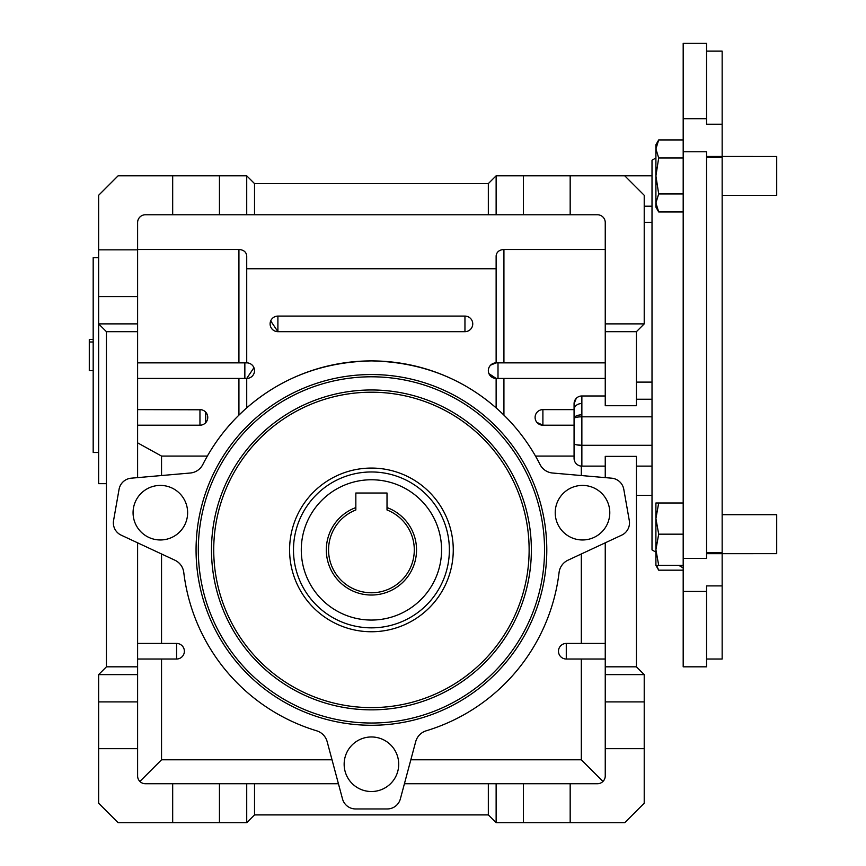 <?xml version="1.0" encoding="UTF-8"?>
<svg xmlns="http://www.w3.org/2000/svg" width="866" height="866" viewBox="0 0 866 866"><rect width="100%" height="100%" fill="white"/><g stroke="black" fill="none" stroke-linecap="round" stroke-linejoin="round"><path stroke-width="1.3" d="M137.607 659.026L176.577 659.026A7.794 7.794 0 0 0 184.371 651.232A7.794 7.794 0 0 0 176.577 643.438L137.607 643.438M496.857 408.514L496.131 407.886L496.131 378.442A7.794 7.794 0 0 1 488.337 370.648L488.337 370.648A7.794 7.794 0 0 1 496.131 362.854L496.131 255.892C496.586 252.006 499.184 249.863 503.925 249.473L605.247 249.473M490.6 365.149L496.131 362.854L605.247 362.854M496.131 407.886C461.361 377.587 419.793 361.923 371.427 360.905A189.005 189.005 0 0 1 540.048 464.533A15.588 15.588 0 0 0 552.595 473.02L611.634 478.184A13.531 13.531 0 0 1 623.791 489.312L629.29 520.542A13.531 13.531 0 0 1 621.68 535.156L567.966 560.205A15.588 15.588 0 0 0 559.079 572.469A189.005 189.005 0 0 1 426.234 730.796A15.588 15.588 0 0 0 415.691 741.675L400.352 798.928A13.531 13.531 0 0 1 387.286 808.952L355.569 808.952A13.531 13.531 0 0 1 342.503 798.928L327.164 741.675A15.588 15.588 0 0 0 316.62 730.796A189.005 189.005 0 0 1 183.776 572.469A15.588 15.588 0 0 0 174.889 560.205L121.175 535.156A13.531 13.531 0 0 1 113.565 520.542L119.064 489.312A13.531 13.531 0 0 1 131.221 478.184L190.26 473.02A15.588 15.588 0 0 0 202.806 464.533A189.005 189.005 0 0 1 371.427 360.905C323.148 361.88 281.58 377.544 246.723 407.886L246.723 378.442L137.607 378.442M574.071 175.798L652.011 175.798M574.071 418.44A7.794 3.605 0 0 1 581.865 414.836L581.865 395.978L605.247 395.978L581.865 395.978A7.794 7.794 0 0 0 574.071 403.772L574.071 458.33A7.794 7.794 0 0 0 581.313 466.103A7.794 7.794 0 0 1 574.071 458.33A7.794 7.794 0 0 0 581.865 466.125L605.247 466.125M203.164 410.311A7.794 7.794 0 0 0 199.959 409.618A7.794 7.794 0 0 1 207.753 417.412A7.794 7.794 0 0 0 205.718 412.162L205.643 422.749A7.794 7.794 0 0 0 207.753 417.412A7.794 7.794 0 0 1 199.959 425.206L137.607 425.206M535.502 456.079L574.071 456.079L574.071 425.206L542.895 425.206L542.895 409.618A7.794 7.794 0 0 0 535.101 417.412A7.794 7.794 0 0 0 542.895 425.206L536.888 422.381M253.944 367.704L246.723 378.442A7.794 7.794 0 0 0 254.517 370.648A7.794 7.794 0 0 0 246.723 362.854L246.723 255.892C246.28 252.006 243.682 249.863 238.929 249.473L137.607 249.473M277.899 316.09L277.899 331.678L464.955 331.678A7.794 7.794 0 0 0 472.749 323.884A7.794 7.794 0 0 0 464.955 316.09L277.899 316.09A7.794 7.794 0 0 0 270.105 323.884A7.794 7.794 0 0 0 277.899 331.678L270.701 320.907M98.637 452.485L93.182 452.485L93.182 257.635L98.637 257.635M371.427 376.797A173.113 173.113 0 0 1 544.541 549.91A173.113 173.113 0 0 1 371.427 723.023A173.113 173.113 0 0 1 198.314 549.91A173.113 173.113 0 0 1 371.427 376.797M371.427 725.275A175.365 175.365 0 0 0 546.792 549.91A175.365 175.365 0 0 0 371.427 374.545A175.365 175.365 0 0 0 196.062 549.91A175.365 175.365 0 0 0 371.427 725.275M453.264 549.91A81.837 81.837 0 0 0 371.427 468.073A81.837 81.837 0 0 0 289.59 549.91A81.837 81.837 0 0 0 371.427 631.747A81.837 81.837 0 0 0 453.264 549.91M293.487 549.91A77.94 77.94 0 0 1 371.427 471.97A77.94 77.94 0 0 1 449.367 549.91A77.94 77.94 0 0 1 371.427 627.85A77.94 77.94 0 0 1 293.487 549.91A77.94 77.94 0 0 1 371.427 471.97A77.94 77.94 0 0 1 449.367 549.91A77.94 77.94 0 0 1 371.427 627.85A77.94 77.94 0 0 1 293.487 549.91A77.94 77.94 0 0 1 371.427 471.97A77.94 77.94 0 0 1 449.367 549.91M605.247 643.438L566.277 643.438A7.794 7.794 0 0 0 558.483 651.232A7.794 7.794 0 0 0 566.277 659.026L605.247 659.026M344.148 764.245A27.279 27.279 0 0 0 371.427 791.524A27.279 27.279 0 0 0 398.706 764.245A27.279 27.279 0 0 0 371.427 736.966A27.279 27.279 0 0 0 344.148 764.245M371.427 389.971A159.939 159.939 0 0 0 211.488 549.91A159.939 159.939 0 0 0 371.427 709.849A159.939 159.939 0 0 0 531.367 549.91A159.939 159.939 0 0 0 371.427 389.971M371.427 392.211A157.699 157.699 0 0 0 213.729 549.91A157.699 157.699 0 0 0 371.427 707.609A157.699 157.699 0 0 0 529.126 549.91A157.699 157.699 0 0 0 371.427 392.211M106.431 483.661L98.637 483.661L98.637 323.884L106.431 331.678L106.431 666.82L137.607 666.82L137.607 542.82M165.081 485.826A27.279 27.279 0 0 0 133.483 507.952A27.279 27.279 0 0 0 155.609 539.55A27.279 27.279 0 0 0 187.218 517.424A27.279 27.279 0 0 0 165.081 485.826M238.929 378.442L238.929 415.128L243.952 410.365M245.987 408.535L246.723 407.886M587.245 539.55A27.279 27.279 0 0 0 609.372 507.952A27.279 27.279 0 0 0 577.774 485.826A27.279 27.279 0 0 0 555.636 517.424A27.279 27.279 0 0 0 587.245 539.55M636.423 495.352L652.011 495.352M652.011 445.286L581.865 445.286C577.081 445.211 574.483 444.615 574.071 443.533M605.247 477.621L605.247 456.382L636.423 456.382L636.423 666.82L605.247 666.82L605.247 701.893L644.217 701.893L644.217 674.614L636.423 666.82M636.423 331.678L636.423 405.721L605.247 405.721L605.247 331.678L636.423 331.678L644.217 323.884L605.247 323.884L605.247 331.678M652.011 416.817L581.865 416.817C577.092 416.892 574.494 417.488 574.071 418.57M605.247 542.82L605.247 666.82M581.313 475.531L581.313 466.103M605.247 323.884L605.247 222.562A7.794 7.794 0 0 0 597.453 214.768L570.174 214.768L570.174 175.798L624.732 175.798L644.217 195.283L644.217 323.884M576.247 398.371L574.071 403.772A7.794 7.794 0 0 1 581.865 395.978M207.353 456.079L161.541 456.079L161.541 475.531M161.541 456.079L137.607 442.84M137.607 409.618L201.605 409.791M98.637 249.841L137.607 249.841L137.607 222.562A7.794 7.794 0 0 1 145.401 214.768L488.337 214.768L488.337 183.592L254.517 183.592L246.723 175.798L118.122 175.798L98.637 195.283L98.637 323.884L137.607 323.884L137.607 296.605L98.637 296.605M496.131 268.752L246.723 268.752M581.313 553.98L581.313 643.438M161.541 643.438L161.541 553.98M605.247 748.657L605.247 775.936A7.794 7.794 0 0 1 597.453 783.73L570.174 783.73L570.174 822.7L624.732 822.7L644.217 803.215L644.217 748.657L605.247 748.657L605.247 701.893M605.247 674.614L644.217 674.614M644.217 701.893L644.217 748.657M172.68 175.798L172.68 214.768M98.637 803.215L98.637 748.657L137.607 748.657L137.607 775.936A7.794 7.794 0 0 0 145.401 783.73L172.68 783.73L172.68 822.7L118.122 822.7L98.637 803.215M98.637 701.893L98.637 674.614L137.607 674.614L137.607 701.893L98.637 701.893L98.637 748.657M137.607 674.614L137.607 666.82M137.607 701.893L137.607 748.657M172.68 783.73L246.723 783.73L246.723 822.7L172.68 822.7M338.433 783.73L246.723 783.73M219.444 822.7L219.444 783.73M570.174 783.73L404.422 783.73M254.517 783.73L254.517 814.906L488.337 814.906L496.131 822.7L570.174 822.7M523.41 783.73L523.41 822.7M496.131 822.7L496.131 783.73M570.174 214.768L496.131 214.768L496.131 175.798L523.41 175.798L523.41 214.768M488.337 214.768L496.131 214.768M219.444 214.768L219.444 175.798M246.723 175.798L246.723 214.768M570.174 175.798L523.41 175.798M137.607 477.621L137.607 331.678L106.431 331.678M488.337 814.906L488.337 783.73M496.131 175.798L488.337 183.592L254.517 183.592L254.517 214.768M581.313 659.026L581.313 759.796L410.841 759.796M581.313 759.796L602.963 781.446M332.014 759.796L161.541 759.796L139.891 781.446M161.541 759.796L161.541 659.026M605.247 378.442L496.131 378.442L488.922 373.614A7.794 7.794 0 0 0 490.6 376.136A7.794 7.794 0 0 1 488.922 373.614M137.607 249.841L137.607 296.605M137.607 331.678L137.607 323.884M137.607 362.854L246.723 362.854M244.851 362.854L244.851 378.442L246.723 378.442M542.895 409.618L574.071 409.618A7.794 6.116 0 0 1 581.865 403.513M201.605 425.033A7.794 7.794 0 0 0 203.142 424.524A7.794 7.794 0 0 1 201.605 425.033M106.431 666.82L98.637 674.614M246.723 822.7L254.517 814.906M581.865 466.125L581.865 445.286L576.312 444.788M89.285 339.472L93.182 339.472L89.285 339.472L89.285 341.994L93.182 341.994M93.182 370.648L89.285 370.648L89.285 341.994M387.015 509.977L387.015 507.573A45.119 45.119 0 0 1 371.427 595.029A45.119 45.119 0 0 1 355.839 507.573L355.839 509.977A42.867 42.867 0 0 0 371.427 592.777A42.867 42.867 0 0 0 387.015 509.977M355.839 507.573L355.839 493.014L387.015 493.014L387.015 507.573M355.839 493.014L387.015 493.014M722.157 553.655L722.157 659.026L706.569 659.026M722.157 585.892L706.569 585.892L706.569 591.424L683.187 591.424L683.187 558.353L706.569 558.353L706.569 151.766L683.187 151.766L683.187 118.696L706.569 118.696L706.569 124.228L722.157 124.228L722.157 156.465M706.569 591.424L706.569 666.82L683.187 666.82L683.187 591.424M655.908 561.168L655.908 552.162L652.011 549.91L652.011 160.21L655.908 157.958M678.749 565.346L683.187 567.912M706.569 51.094L722.157 51.094L722.157 124.228M683.187 118.696L683.187 43.3L706.569 43.3L706.569 118.696M706.569 552.822L722.157 552.822L722.157 157.298L706.569 157.298M683.187 558.353L683.187 139.946L658.69 139.946L655.908 148.952L658.69 139.946L655.908 144.774L655.908 148.952L658.69 157.948L683.187 157.948M655.908 565.346L655.908 502.994L658.69 502.994L655.908 518.582L658.69 534.17L655.908 549.758L658.69 565.346L655.908 565.346L658.69 570.174L683.187 570.174M656.547 565.346L658.69 570.174M658.69 211.943L655.908 207.126L655.908 202.947L658.69 211.943L683.187 211.943M706.569 156.465L776.715 156.475L776.715 195.424L722.157 195.424M658.69 157.948L655.908 175.95L658.69 193.941L683.187 193.941M658.69 193.941L655.908 202.947L655.908 148.952M722.157 514.696L776.715 514.696L776.715 553.645L706.569 553.655M658.69 534.17L683.187 534.17M658.69 565.346L683.187 565.346M658.69 502.994L683.187 502.994M176.577 659.026L176.577 643.438M464.955 316.09L464.955 331.678A7.794 7.794 0 0 0 472.749 323.884M636.423 399.237L652.011 399.237M199.959 409.618L199.959 425.206M566.277 659.026L566.277 643.438A7.794 7.794 0 0 0 558.483 651.232M488.337 370.648A7.794 7.794 0 0 1 496.131 362.854M644.217 206.195L652.011 206.195M581.865 445.286L581.865 414.836M644.217 222.324L652.011 222.324M652.011 382.101L636.423 382.101M503.925 415.128L503.925 378.442M238.929 362.854L238.929 249.473M503.925 362.854L503.925 249.473M498.004 378.442L498.004 362.854M535.101 417.412A7.794 7.794 0 0 0 542.895 425.206M205.643 422.749A7.794 7.794 0 0 0 207.753 417.412M301.281 549.91A70.146 70.146 0 0 0 371.427 620.056A70.146 70.146 0 0 0 441.573 549.91A70.146 70.146 0 0 0 371.427 479.764A70.146 70.146 0 0 0 301.281 549.91M652.011 466.125L636.423 466.125"/></g></svg>
